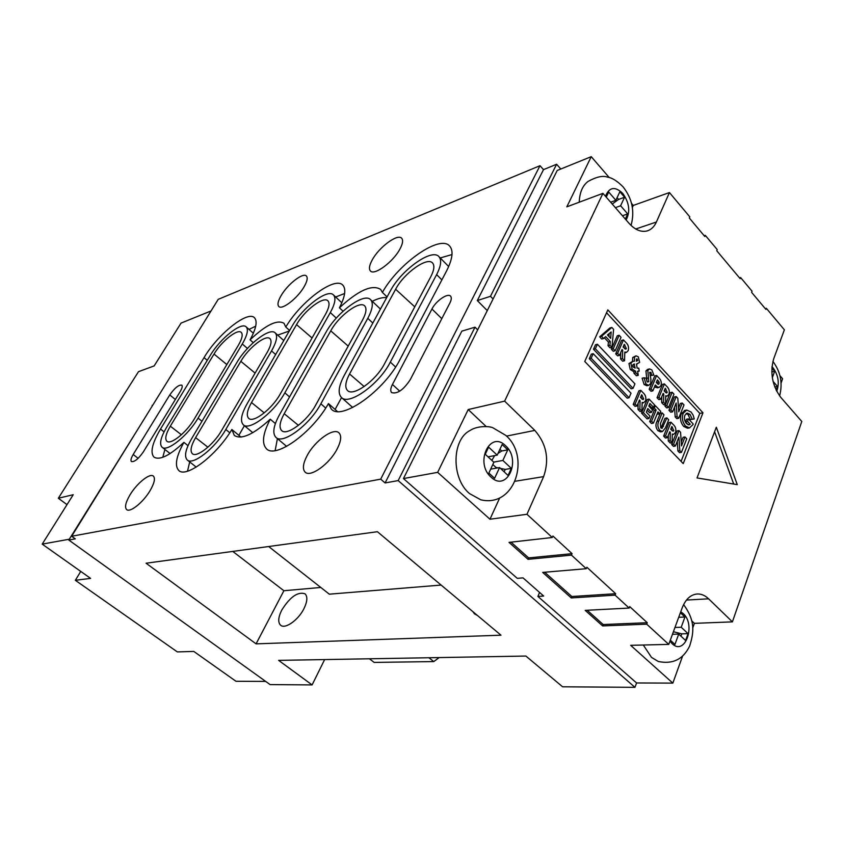 <?xml version="1.0" encoding="UTF-8"?>
<svg xmlns="http://www.w3.org/2000/svg" width="844" height="844" viewBox="0 0 844 844"><rect width="100%" height="100%" fill="white"/><g stroke="black" fill="none" stroke-linecap="round" stroke-linejoin="round"><path stroke-width="1.27" d="M129.955 494.964C136.781 483.348 149.979 472.682 153.408 476.143C155.444 478.369 154.368 483.148 150.179 490.469C143.353 502.233 129.955 513.004 126.611 509.544C124.532 507.223 125.65 502.359 129.955 494.964M303.967 608.608C307.406 601.456 307.754 596.518 305.022 593.796C297.816 591.444 290.051 596.887 281.727 610.149C278.172 617.375 277.803 622.397 280.609 625.214C285.072 629.445 298.354 620.076 303.967 608.608M307.111 455.644C314.801 440.811 333.728 427.169 339.024 432.919C341.714 435.842 341.092 441.201 337.146 448.976C329.508 464.063 310.244 477.809 305.106 472.102C302.321 469.042 302.985 463.556 307.111 455.644M281.094 295.653C287.572 284.238 303.186 272.063 306.425 276.03C307.933 277.781 307.195 281.305 304.199 286.591C297.721 298.154 281.885 310.423 278.763 306.435C277.222 304.621 277.993 301.034 281.094 295.653M372.246 259.899C379.03 247.155 397.788 233.25 401.691 238.272C403.327 240.202 402.746 243.789 399.94 249.033C393.177 261.978 374.124 275.956 370.389 270.924C368.701 268.93 369.324 265.248 372.246 259.899M138.553 428.151L68.797 540.044L270.122 684.6L312.101 684.917L324.634 659.575M560.806 169.011L556.607 164.253L543.504 169.633L539.991 165.698L218.227 299.335L71.677 536.256L75.306 538.873L68.797 540.044M543.504 169.633L477.314 300.559L490.469 296.318L556.607 164.253M214.925 304.663L152.49 405.616M392.449 384.463C390.508 388.314 390.234 391.025 391.627 392.587C397.25 394.222 403.464 389.907 410.268 379.652L449.831 303.133C451.477 299.831 451.719 297.51 450.569 296.16C447.816 292.678 435.915 300.939 431.949 308.999L392.449 384.463L399.729 391.173M180.247 391.489C182.156 388.251 182.684 386.141 181.819 385.159C178.738 384.653 174.729 387.902 169.771 394.929L133.194 454.494C131.052 458.113 130.461 460.465 131.432 461.562C134.491 462.111 138.511 458.83 143.469 451.709L180.247 391.489M231.857 429.512L234.326 435.451C241.395 439.967 253.369 434.544 270.259 419.204C262.822 433.552 261.545 443.385 266.419 448.723C275.397 459.073 312.164 432.866 328.443 403.59L331.259 409.002C341.24 421.304 384.442 390.793 400.161 359.238L446.487 271.103C452.584 259.076 453.65 250.731 449.694 246.1C439.988 234.147 398.463 263.455 382.395 292.404L380.633 289.408C372.172 284.175 358.426 290.304 339.425 307.807C345.154 296.582 346.293 289.038 342.822 285.156C334.91 275.914 300.907 301.361 285.778 327.029L284.006 323.305C277.307 319.338 265.987 324.845 250.056 339.826C256.165 328.611 257.642 321.258 254.477 317.766C247.767 310.181 217.836 334.192 204.048 357.613L160.539 429.037C152.184 443.184 150 452.542 153.967 457.11C159.632 460.571 169.612 455.654 183.897 442.372C176.185 456.393 174.465 465.74 178.728 470.435C186.06 478.527 216.613 455.359 231.857 429.512L241.015 437.097M71.677 536.256L380.707 479.149L539.991 165.698M256.08 643.856L500.988 635.194L377.395 531.709L146.075 563.222L256.08 643.856L283.89 590.737L320.794 587.456M398.189 480.584L385.096 482.947L461.847 331.133L475.003 327.187L398.189 480.584L634.941 687.343L562.61 686.794L525.886 656.052L278.625 660.377L312.101 684.917M385.096 482.947L380.707 479.149M493.075 298.976L490.469 296.318M475.003 327.187L477.672 329.846M634.941 687.343L636.576 682.965L672.837 683.112L682.553 656.178M430.788 276.705C434.08 270.302 434.723 265.797 432.719 263.191C427.739 256.154 403.907 273.118 395.625 289.26L349.553 373.976C345.323 382.047 344.679 387.586 347.612 390.593C353.351 396.807 376.107 380.475 384.516 363.785L430.788 276.705M390.329 362.097L436.622 274.627C441.032 265.997 441.813 260.005 438.954 256.671C431.959 247.914 401.037 270.185 390.202 291.191L344.173 375.538C338.655 385.993 337.706 393.272 341.335 397.366C348.509 406.122 379.114 384.463 390.329 362.097L395.593 367.003M238.293 345.396C242.028 338.929 243.051 334.646 241.363 332.525C237.966 328.168 221.529 341.219 214.017 354.058L170.319 426.188C165.804 433.911 164.675 438.943 166.933 441.275C170.752 445.073 186.556 432.371 194.141 419.246L238.293 345.396M198.076 418.096L242.302 343.972C247.281 335.311 248.59 329.624 246.216 326.923C241.479 321.522 220.084 338.655 210.262 355.398L166.627 427.264C160.729 437.308 159.189 443.933 161.995 447.141C166.806 452.511 187.959 435.652 198.076 418.096L201.959 421.272M325.52 314.274C329.076 307.786 329.93 303.365 328.073 301.013C323.98 295.548 304.462 310.307 296.55 324.613L251.501 402.535C247.081 410.469 246.163 415.765 248.748 418.402C253.39 423.203 272.084 408.907 280.102 394.211L325.52 314.274M284.839 392.829L330.31 312.565C335.068 303.851 336.134 297.985 333.507 294.989C327.799 288.194 302.416 307.564 292.066 326.206L247.081 403.822C241.31 414.119 240.023 421.082 243.23 424.701C249.075 431.474 274.152 412.494 284.839 392.829L289.555 396.923M195.608 437.635C190.955 445.79 189.889 451.15 192.411 453.734C196.694 457.954 213.637 444.619 221.518 430.64L267.189 352.391C270.987 345.65 271.968 341.113 270.112 338.803C266.314 333.939 248.621 347.665 240.835 361.316L195.608 437.635L207.898 447.193M225.802 429.48L271.546 350.914C276.621 341.862 277.855 335.87 275.239 332.916C269.953 326.881 246.944 344.901 236.753 362.709L191.599 438.722C185.522 449.314 184.055 456.372 187.189 459.906C192.58 465.888 215.304 448.175 225.802 429.48L229.79 432.772M284.206 413.708C279.67 422.084 278.858 427.739 281.759 430.672C287.023 436.095 307.332 420.987 315.635 405.215L362.519 320.098C366.106 313.346 366.887 308.682 364.851 306.098C360.23 299.905 338.95 315.529 330.753 330.859L284.206 413.708L298.438 425.355M320.847 403.801L367.784 318.315C372.584 309.231 373.544 303.038 370.653 299.736C364.197 292.045 336.577 312.554 325.847 332.515L279.353 415.016C273.445 425.872 272.285 433.31 275.872 437.329C282.497 444.978 309.769 424.933 320.847 403.801L325.71 408.063M232.786 551.417L283.89 590.737M268.666 546.522L329.339 594.176L441.117 585.071M472.798 611.594L474.56 613.904L477.419 615.466M275.387 423.561L270.259 419.204M188.001 445.674L183.897 442.372M189.71 461.921L187.516 471.195M164.918 449.462L162.765 457.321M253.242 342.632L250.056 339.826M255.711 326.174L249.012 329.403M289.597 330.468L285.778 327.029M289.292 331.006L277.687 335.1M343.065 311.214L339.425 307.807M344.626 293.501L335.659 296.993M387.069 296.919L382.395 292.404M386.679 297.647C382.828 297.215 378.028 298.438 372.288 301.297M452.004 254.55L440.23 257.958M337.368 411.461L328.443 403.59M277.412 438.627L275.144 450.601M335.1 409.456L341.546 397.566L352.697 407.483M238.873 435.325L244.422 425.692M487.273 310.613L477.314 300.559M152.785 405.131L152.142 405.342M265.67 681.403L235.982 681.277L193.793 651.42L177.335 651.906L75.348 580.303L90.593 578.383L42.2 544.127L73.249 494.7L58.32 498.266L138.49 371.676L154.157 365.906L181.049 323.104L210.399 311.204M69.314 539.211L42.2 544.127M80.75 571.409L75.348 580.303M58.32 498.266L67.014 504.638M369.429 658.784L374.145 662.413L433.763 661.58L439.154 657.571M428.942 657.75L433.763 661.58M622.461 215.758L627.693 213.922L620.614 205.767L624.56 197.232L619.844 191.757L615.867 200.292L608.693 192.021L606.256 197.179M627.693 213.922L625.341 219.071M620.614 205.767L615.381 207.645M631.059 225.422C634.888 211.422 632.23 198.572 623.072 186.862C617.228 180.975 612.027 177.725 607.469 177.113C602.838 175.394 596.37 176.839 588.046 181.439C582.571 185.596 579.628 192.516 579.227 202.201M615.867 200.292L610.634 202.201M624.56 197.232L618.589 199.416L612.238 204.037M618.589 199.416L617.091 197.675M772.323 377.711L774.665 371.297L771.849 368.026M774.771 386.974L777.472 386.436L773.041 381.319M777.472 386.436L776.132 390.15M774.665 371.297L771.785 371.898M595.516 344.732L593.501 349.258L631.143 388.778L633.042 388.367L634.941 383.862L597.394 344.246L595.516 344.732M684.99 436.96L686.742 438.806L681.435 452.373L679.831 450.707L678.892 437.118L675.369 446.043L673.459 446.37L671.687 444.524L677.067 430.957L678.966 430.609L680.559 432.286L681.498 445.875L684.99 436.96L683.081 437.297L681.235 442.024M681.435 452.373L679.525 452.679L677.922 451.012L677.257 441.285M667.351 437.677L665.441 438.015L663.648 436.137L669.092 422.559L671.001 422.2L673.069 424.384C675.527 426.463 676.35 429.153 675.548 432.455L673.691 434.333L672.309 434.059L672.13 442.667L670.147 440.6L670.326 432.36L669.725 431.727L667.351 437.677L665.547 435.799L671.001 422.2M672.13 442.667L670.231 442.994L668.248 440.927L668.364 435.114M694.253 418.94L692.27 419.268L690.076 414.362L687.216 413.064L684.874 415.248C683.956 418.402 684.526 421.23 686.583 423.73L688.947 424.901L690.244 424.226L687.459 421.262L688.398 418.867L693.219 424.015L693.008 424.595L689.464 427.908L685.592 426.093C682.501 422.359 681.678 418.118 683.134 413.381L686.731 410.036L691.067 412.03L693.167 415.185L694.253 418.94L690.371 419.616L688.176 414.721L686.193 413.454M688.06 424.796L685.56 421.62L686.499 419.225L688.398 418.867M689.464 427.908L687.565 428.246L683.693 426.442C680.602 422.707 679.779 418.476 681.224 413.75L685.022 410.384M682.247 403.052L683.999 404.93L678.692 418.276L677.088 416.577L676.149 403.052L672.626 411.84L670.727 412.21L668.954 410.321L674.335 396.975L676.234 396.585L677.816 398.284L678.755 411.819L682.247 403.052L680.348 403.432L678.492 408.074M678.692 418.276L676.793 418.635L675.189 416.936L674.514 407.146M664.882 405.996L670.294 392.639L672.193 392.249L673.966 394.148L668.564 407.515L666.665 407.895L664.882 405.996L666.781 405.616L672.193 392.249M660.757 399.223L658.858 399.613L657.054 397.703L662.54 384.326L664.439 383.914L666.517 386.151C668.986 388.282 669.819 390.983 669.007 394.264L667.245 396.058L665.747 395.762L665.568 404.329L663.574 402.219L663.753 394.021L663.152 393.367L660.757 399.223L658.953 397.313L664.439 383.914M665.568 404.329L663.669 404.709L661.675 402.599L661.812 396.648M653.805 375.074L651.758 375.263L650.872 372.331L649.69 372.331L650.914 379.294L650.682 383.492L648.751 385.328L646.029 384.073L644.004 377.785L646.156 378.217L647.105 381.731L648.793 381.688L647.823 370.484L649.542 368.923L651.895 369.957L653.805 375.074L650.091 375.664M648.751 385.328L646.852 385.74L644.13 384.495L642.115 378.207L644.004 377.785M647.021 381.636L645.924 370.917L647.654 369.356L649.542 368.923M638.275 375.337L635.912 372.826L635.616 371.191L632.145 369.081L630.848 363.099L633.032 361.243L634.371 361.19L634.604 357.033L636.112 355.82L638.328 356.875L639.636 362.371L636.503 364.059L637.114 368.142L638.771 368.132L639.203 371.086L637.621 371.212L638.275 375.337L636.376 375.77L634.013 373.259L633.728 371.634L630.257 369.524L628.959 363.553L632.673 361.327M632.462 361.38L632.715 357.497L635.901 355.873M619.496 355.398L617.608 355.851L615.719 353.847L621.574 340.385L623.463 339.91L625.647 342.253C628.242 344.51 629.096 347.295 628.231 350.608L626.491 352.359L624.792 352.022L624.549 360.757L622.45 358.542L622.693 350.186L622.049 349.5L619.496 355.398L617.597 353.383L623.463 339.91M624.549 360.757L622.661 361.211L620.572 358.995L620.751 352.497M681.087 461.383L699.803 413.391L606.551 312.755M603.597 338.507L601.719 338.993L599.651 336.809L609.959 327.936L611.837 327.43L613.609 329.329L611.963 347.39L609.917 345.228L610.317 341.567L605.665 336.608L603.597 338.507L601.54 336.313L611.837 327.43M611.963 347.39L610.075 347.865L608.039 345.702L608.429 342.052L604.399 337.758M611.372 349.237L617.27 335.775L619.148 335.279L621.036 337.305L615.16 350.787L613.271 351.262L611.372 349.237L613.261 348.762L619.148 335.279M652.876 390.846L650.977 391.257L649.163 389.327L654.712 375.928L656.611 375.506L658.615 377.669C661.042 379.811 661.823 382.469 660.957 385.645L659.164 387.407L657.434 386.974L655.292 384.991L652.876 390.846L651.051 388.915L656.611 375.506M659.164 387.407L657.276 387.807L654.617 386.636M636.956 405.975L635.057 406.365L633.2 404.424L638.919 390.772L640.818 390.361L642.97 392.629C645.512 394.792 646.367 397.545 645.523 400.879L643.677 402.725L642.147 402.419L641.925 411.155L639.868 409.013L640.079 400.657L639.457 400.003L636.956 405.975L635.099 404.033L640.818 390.361M641.925 411.155L640.026 411.534L637.969 409.393L638.127 403.179M653.551 407.293L649.912 403.453L648.825 406.069L652.486 409.91L651.473 412.357L647.823 408.517L646.304 412.199L649.964 416.039L648.962 418.497L647.063 418.867L641.545 413.117L647.19 399.486L649.089 399.085L654.554 404.856L653.551 407.293L651.652 407.673L649.226 405.12M651.473 412.357L649.574 412.737L647.137 410.173M653.404 423.129L651.579 421.219L656.147 410.026L654.332 408.116L655.334 405.679L660.757 411.397L659.765 413.834L657.961 411.935L653.404 423.129L651.494 423.488L649.669 421.589L654.248 410.406L652.433 408.496L652.866 407.43M659.765 413.834L657.866 414.204L657.286 413.592M666.918 417.896L668.701 419.784L665.452 427.887L662.434 431.558L660.525 431.906L657.909 430.662C655.661 427.686 655.355 424.585 656.98 421.367L660.272 413.265L662.171 412.895L663.975 414.794L660.398 423.635L660.768 427.824L662.055 428.414L666.918 417.896L665.009 418.265L661 428.035M591.327 354.132L589.291 358.7L627.176 398.157L629.075 397.756L630.995 393.209L593.205 353.657L591.327 354.132M609.252 177.567L591.243 156.657L557.219 170.467L403.453 478.569L517.256 578.34L523.016 577.866L543.684 596.054L537.881 596.434L636.576 682.965M539.58 592.446L537.881 596.434M692.713 627.989L694.39 623.347L732.402 621.87L801.8 421.494L780.827 397.429C772.249 385.708 769.865 372.858 773.674 358.89L784.361 329.804L766.341 308.292L765.223 308.577M781.059 383.028L782.599 378.766L779.93 375.675M403.453 478.569L437.656 472.355L489.963 519.229L526.962 514.281L552.271 537.512L509.037 542.375L528.038 559.329L571.472 555.13L586.264 568.698L542.681 572.411L571.261 597.921L615.097 595.157L629.16 608.06L585.198 610.37L602.627 625.921L646.715 624.17L668.754 644.394L630.668 645.322L672.837 683.112M486.186 426.547L468.209 409.551L504.628 401.143L602.922 193.35L629.033 223.312C634.931 229.779 640.891 232.343 646.905 230.992C651.051 229.832 654.206 226.836 656.389 222.025L669.44 192.559L633.274 205.44L631.523 203.415M591.243 156.657L566.83 206.843L602.922 193.35M468.209 409.551L437.656 472.355M704.149 235.698L705.267 235.339L704.793 236.468L689.305 217.984L689.791 216.855L669.44 192.559M739.471 277.855L740.599 277.539L740.156 278.657L716.756 250.742L717.221 249.613L705.267 235.339M766.341 308.292L765.919 309.41L751.593 292.319L752.036 291.191L740.599 277.539M526.962 514.281L543.631 476.628C549.539 459.442 546.606 444.028 534.822 430.408L504.628 401.143M571.472 555.13L572.084 553.664L552.904 536.035L552.271 537.512M615.097 595.157L615.677 593.712L586.865 567.231L586.264 568.698M646.715 624.17L647.264 622.724L629.719 606.614L629.16 608.06M732.402 621.87L708.612 598.818C705.151 595.516 701.438 593.891 697.482 593.965C690.761 594.461 685.655 599.103 682.163 607.912L668.754 644.394M737.276 484.635L716.324 427.243L697.028 477.926L737.276 484.635M607.828 309.875L584.765 361.475L683.229 463.599L702.968 412.79L607.828 309.875M632.356 207.434L633.274 205.44M489.963 519.229L499.69 497.949M694.39 623.347L691.7 620.815M699.803 413.391L702.968 412.79M733.71 484.045L714.604 431.769M610.666 338.36L611.13 331.977L607.469 334.952L610.666 338.36M601.54 336.313L599.651 336.809M610.317 341.567L608.429 342.052M609.917 345.228L608.039 345.702M608.946 336.545L609.168 333.57M615.16 350.787L613.261 348.762M623.094 347.084L625.773 349.194L626.375 348.572L624.296 344.331L623.094 347.084M617.597 353.383L615.719 353.847M622.693 350.186L621.638 350.45M622.45 358.542L620.572 358.995M626.375 348.572L624.971 348.92M624.613 348.635L623.547 346.04M636.27 361.232L637.705 360.588L636.766 358.848L636.27 361.232M635.173 368.1L634.087 364.091L632.768 364.967L633.327 367.077L635.173 368.1M634.604 357.033L632.715 357.497M630.848 363.099L628.959 363.553M632.145 369.081L630.257 369.524M635.616 371.191L633.728 371.634M635.912 372.826L634.013 373.259M639.203 371.086L637.663 371.444M637.705 360.588L636.239 360.937M637.378 359.101L636.323 359.365M632.916 366.475L632.726 365.093M634.53 364.028L633.433 364.291M647.823 370.484L645.924 370.917M648.793 381.688L647.401 381.994M646.029 384.073L644.13 384.495M650.872 372.331L649.606 372.615M651.758 375.263L650.08 375.643M656.284 382.585L658.52 384.347L659.164 383.714L659.153 382.079L657.423 379.842L656.284 382.585M651.051 388.915L649.163 389.327M657.434 386.974L655.535 387.385M659.164 383.714L657.719 384.031M657.392 383.735L656.706 381.572M659.153 382.079L657.265 382.501M657.993 380.454L657.086 380.644M664.122 390.962L666.633 392.966L667.245 392.323L665.251 388.229L664.122 390.962M658.953 397.313L657.054 397.703M663.753 394.021L662.804 394.222M663.574 402.219L661.675 402.599M667.245 392.323L665.8 392.629M665.452 392.333L664.544 389.939M668.564 407.515L666.781 405.616M672.626 411.84L670.853 409.952L668.954 410.321M670.853 409.952L676.234 396.585M677.088 416.577L675.189 416.936M686.235 410.152L684.326 410.511M683.134 413.381L681.224 413.75M685.592 426.093L683.693 426.442M687.459 421.262L685.56 421.62M690.244 424.226L688.335 424.574M690.076 414.362L688.176 414.721M692.27 419.268L690.371 419.616M640.48 397.545L643.065 399.571L643.698 398.917L641.64 394.749L640.48 397.545M635.099 404.033L633.2 404.424M640.079 400.657L639.087 400.868M639.868 409.013L637.969 409.393M643.698 398.917L642.2 399.233M641.894 398.99L640.944 396.437M648.962 418.497L643.444 412.737L641.545 413.117M643.444 412.737L649.089 399.085M654.332 408.116L652.433 408.496M655.334 405.679L654.121 405.922M656.147 410.026L654.248 410.406M651.579 421.219L649.669 421.589M662.434 431.558L659.818 430.313C657.571 427.328 657.254 424.226 658.89 420.998L656.98 421.367M658.89 420.998L662.171 412.895M659.818 430.313L657.909 430.662M670.695 429.29L673.164 431.221L673.797 430.567L671.803 426.505L670.695 429.29M665.547 435.799L663.648 436.137M670.326 432.36L669.397 432.529M670.147 440.6L668.248 440.927M673.797 430.567L672.267 430.841M671.982 430.598L671.138 428.182M675.369 446.043L673.596 444.197L671.687 444.524M673.596 444.197L678.966 430.609M679.831 450.707L677.922 451.012M597.394 344.246L595.379 348.783L593.501 349.258M595.379 348.783L633.042 388.367M593.205 353.657L591.18 358.225L589.291 358.7M591.18 358.225L629.075 397.756M528.038 559.329L528.65 557.905L511.021 542.154M528.65 557.905L572.084 553.664M571.261 597.921L571.842 596.508L544.686 572.232M571.842 596.508L615.677 593.712M602.627 625.921L603.186 624.528L587.224 610.265M603.186 624.528L647.264 622.724M469.507 493.571L480.774 499.806C515.304 508.035 530.697 456.72 505.809 435.388L492.706 427.686C489.414 426.167 477.314 425.598 470.15 430.44C451.698 439.386 451.16 478.4 469.507 493.571M500.45 468.388L505.229 469.401L511.306 468.346L502.866 460.444L507.772 449.841L502.138 444.524L497.19 455.138L488.613 447.12L485.258 454.262L493.867 462.269L488.855 473.041L494.595 478.326L499.574 467.565L490.67 469.137M511.306 468.346L508.056 475.457L499.574 467.565M502.866 460.444L493.698 462.111M492.822 464.517L495.987 467.449L497.928 467.861M505.229 469.401L504.121 471.807M495.987 467.449L495.607 468.272M494.658 455.612L491.852 460.391M497.19 455.138L488.043 456.847M507.772 449.841L501.705 450.991L497.992 453.428M501.705 450.991L499.912 449.303M643.307 645.016L651.515 657.402L658.299 661.485C672.784 664.492 683.25 659.312 689.685 645.966C693.736 632.757 695.741 621.258 683.608 604.568M673.417 631.734L681.783 633.855L688.071 633.654L681.213 627.24L684.938 617.027L680.391 612.733M688.071 633.654L685.602 640.49L678.713 634.087L672.478 634.287M670.315 640.174L674.936 644.436L678.713 634.087M681.213 627.24L674.978 627.461M681.783 633.855L680.939 636.165M684.938 617.027L678.713 617.302M226.836 364.555L214.017 354.058M181.397 434.755L170.319 426.188M255.099 373.101L240.835 361.316M312.048 337.969L296.55 324.613M264.235 412.874L251.501 402.535M348.203 346.093L330.753 330.859M414.773 306.847L395.625 289.26M364.175 386.563L349.553 373.976M164.063 431.854L160.539 429.037M207.255 360.346L204.048 357.613M441.876 279.881L436.622 274.627M247.44 348.456L242.302 343.972M336.292 318.114L330.31 312.565M275.65 354.543L271.546 350.914M372.816 323.052L367.784 318.315M175.352 399.497L169.771 394.929M138.121 458.334L133.194 454.494M441.802 318.663L431.949 308.999M626.111 219.946C630.5 211.644 629.371 202.792 622.735 193.371C615.002 186.102 609.241 187.073 605.475 196.272M776.733 391.352C779.603 383.165 778.39 375.348 773.115 367.91L771.954 366.718M635.732 228.998L656.389 222.025M506.4 436.126L534.822 430.408M515.188 481.249L543.631 476.628M686.489 600.063L708.612 598.818M624.929 345.017L623.885 345.28M638.412 371.149L637.642 371.328M648.414 377.933L646.525 378.355M665.853 388.884L664.893 389.084M642.273 395.414L641.282 395.625M663.489 426.41L661.58 426.769M672.415 427.148L671.486 427.317M491.06 477.134C506.949 492.622 521.771 459.864 505.609 445.78C490.069 429.786 474.381 462.765 491.06 477.134M669.946 641.166L672.109 643.677C685.001 656.337 696.268 624.855 683.155 613.514L680.749 611.763M448.691 266.525L438.954 256.671M253.358 333.243L246.216 326.923M170.108 453.576L162.175 447.288M341.831 302.796L333.507 294.989M252.799 432.687L243.452 424.891M283.763 340.533L275.239 332.916M196.23 467.101L187.4 460.086M380.444 309.073L370.653 299.736M286.633 446.381L276.136 437.551M779.592 395.899C782.884 383.324 780.658 371.814 772.893 361.369M696.796 594.007L697.482 593.965M624.771 352.792L626.491 352.359M636.513 364.123L637.231 363.954M665.737 396.374L667.245 396.058M684.832 410.406L686.436 410.1M642.126 403.042L643.677 402.725M672.299 434.576L673.691 434.333"/></g></svg>
